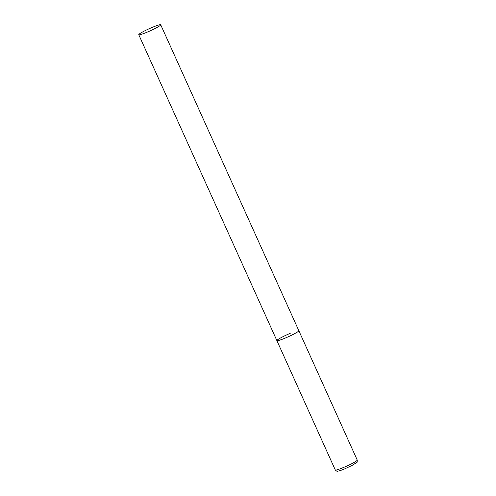 <?xml version="1.0" encoding="UTF-8"?>
<svg xmlns="http://www.w3.org/2000/svg" width="496" height="496" viewBox="0 0 496 496"><rect width="100%" height="100%" fill="white"/><g stroke="black" fill="none" stroke-linecap="round" stroke-linejoin="round"><path stroke-width="0.74" d="M160.716 24.8A12.047 1.172 -24.3 0 0 150.691 28.049A12.047 1.172 -24.3 0 0 139.01 34.267A12.047 1.172 -24.3 0 0 138.762 34.714A12.047 1.172 -24.3 0 0 148.781 31.465A12.047 1.172 -24.3 0 0 160.462 25.246A12.047 1.172 -24.3 0 0 160.716 24.8L357.238 460.059A12.047 1.172 155.7 0 1 343.883 467.331A12.047 1.172 155.7 0 1 335.284 469.972L276.88 340.616A12.047 1.172 -24.3 0 0 286.905 337.367A12.047 1.172 -24.3 0 0 298.586 331.148A12.047 1.172 -24.3 0 0 298.834 330.702A12.047 1.172 155.7 0 1 285.479 337.981A12.047 1.172 155.7 0 1 276.88 340.616A12.047 1.172 155.7 0 1 290.234 333.343M335.284 469.972C336.672 471.225 337.385 471.634 337.423 471.2C338.774 471.119 341.31 470.301 345.011 468.739L352.024 465.465L356.748 462.477C357.101 462.731 357.263 461.925 357.238 460.059M276.88 340.616L138.762 34.714"/></g></svg>
